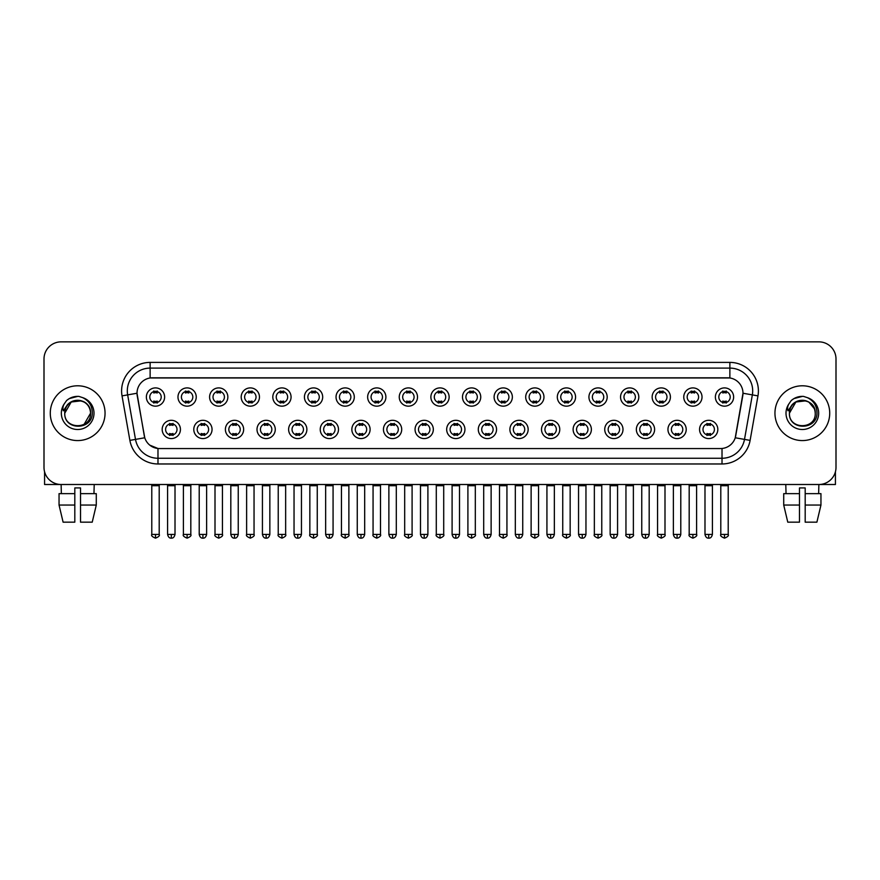 <?xml version="1.0" encoding="UTF-8"?>
<svg xmlns="http://www.w3.org/2000/svg" width="880" height="880" viewBox="0 0 880 880"><rect width="100%" height="100%" fill="white"/><g stroke="black" fill="none" stroke-linecap="round" stroke-linejoin="round"><path stroke-width="1.32" d="M212.047 429.44A9.13 9.13 0 0 1 202.917 438.57A9.13 9.13 0 0 1 193.787 429.44A9.13 9.13 0 0 1 202.917 420.31A9.13 9.13 0 0 1 212.047 429.44M197.208 429.44A5.709 5.709 0 0 0 202.917 435.149A5.709 5.709 0 0 0 208.615 429.44A5.709 5.709 0 0 0 202.917 423.742A5.709 5.709 0 0 0 197.208 429.44M243.65 429.44A9.13 9.13 0 0 1 234.52 438.57A9.13 9.13 0 0 1 225.39 429.44A9.13 9.13 0 0 1 234.52 420.31A9.13 9.13 0 0 1 243.65 429.44M228.822 429.44A5.709 5.709 0 0 0 234.52 435.149A5.709 5.709 0 0 0 240.229 429.44A5.709 5.709 0 0 0 234.52 423.742A5.709 5.709 0 0 0 228.822 429.44M275.264 429.44A9.13 9.13 0 0 1 266.134 438.57A9.13 9.13 0 0 1 257.004 429.44A9.13 9.13 0 0 1 266.134 420.31A9.13 9.13 0 0 1 275.264 429.44M260.436 429.44A5.709 5.709 0 0 0 266.134 435.149A5.709 5.709 0 0 0 271.843 429.44A5.709 5.709 0 0 0 266.134 423.742A5.709 5.709 0 0 0 260.436 429.44M306.878 429.44A9.13 9.13 0 0 1 297.748 438.57A9.13 9.13 0 0 1 288.618 429.44A9.13 9.13 0 0 1 297.748 420.31A9.13 9.13 0 0 1 306.878 429.44M292.039 429.44A5.709 5.709 0 0 0 297.748 435.149A5.709 5.709 0 0 0 303.457 429.44A5.709 5.709 0 0 0 297.748 423.742A5.709 5.709 0 0 0 292.039 429.44M338.492 429.44A9.13 9.13 0 0 1 329.362 438.57A9.13 9.13 0 0 1 320.232 429.44A9.13 9.13 0 0 1 329.362 420.31A9.13 9.13 0 0 1 338.492 429.44M323.653 429.44A5.709 5.709 0 0 0 329.362 435.149A5.709 5.709 0 0 0 335.071 429.44A5.709 5.709 0 0 0 329.362 423.742A5.709 5.709 0 0 0 323.653 429.44M370.106 429.44A9.13 9.13 0 0 1 360.976 438.57A9.13 9.13 0 0 1 351.846 429.44A9.13 9.13 0 0 1 360.976 420.31A9.13 9.13 0 0 1 370.106 429.44M355.267 429.44A5.709 5.709 0 0 0 360.976 435.149A5.709 5.709 0 0 0 366.674 429.44A5.709 5.709 0 0 0 360.976 423.742A5.709 5.709 0 0 0 355.267 429.44M401.709 429.44A9.13 9.13 0 0 1 392.579 438.57A9.13 9.13 0 0 1 383.449 429.44A9.13 9.13 0 0 1 392.579 420.31A9.13 9.13 0 0 1 401.709 429.44M386.881 429.44A5.709 5.709 0 0 0 392.579 435.149A5.709 5.709 0 0 0 398.288 429.44A5.709 5.709 0 0 0 392.579 423.742A5.709 5.709 0 0 0 386.881 429.44M433.323 429.44A9.13 9.13 0 0 1 424.193 438.57A9.13 9.13 0 0 1 415.063 429.44A9.13 9.13 0 0 1 424.193 420.31A9.13 9.13 0 0 1 433.323 429.44M418.484 429.44A5.709 5.709 0 0 0 424.193 435.149A5.709 5.709 0 0 0 429.902 429.44A5.709 5.709 0 0 0 424.193 423.742A5.709 5.709 0 0 0 418.484 429.44M464.937 429.44A9.13 9.13 0 0 1 455.807 438.57A9.13 9.13 0 0 1 446.677 429.44A9.13 9.13 0 0 1 455.807 420.31A9.13 9.13 0 0 1 464.937 429.44M450.098 429.44A5.709 5.709 0 0 0 455.807 435.149A5.709 5.709 0 0 0 461.516 429.44A5.709 5.709 0 0 0 455.807 423.742A5.709 5.709 0 0 0 450.098 429.44M496.551 429.44A9.13 9.13 0 0 1 487.421 438.57A9.13 9.13 0 0 1 478.291 429.44A9.13 9.13 0 0 1 487.421 420.31A9.13 9.13 0 0 1 496.551 429.44M481.712 429.44A5.709 5.709 0 0 0 487.421 435.149A5.709 5.709 0 0 0 493.119 429.44A5.709 5.709 0 0 0 487.421 423.742A5.709 5.709 0 0 0 481.712 429.44M528.154 429.44A9.13 9.13 0 0 1 519.024 438.57A9.13 9.13 0 0 1 509.894 429.44A9.13 9.13 0 0 1 519.024 420.31A9.13 9.13 0 0 1 528.154 429.44M513.326 429.44A5.709 5.709 0 0 0 519.024 435.149A5.709 5.709 0 0 0 524.733 429.44A5.709 5.709 0 0 0 519.024 423.742A5.709 5.709 0 0 0 513.326 429.44M559.768 429.44A9.13 9.13 0 0 1 550.638 438.57A9.13 9.13 0 0 1 541.508 429.44A9.13 9.13 0 0 1 550.638 420.31A9.13 9.13 0 0 1 559.768 429.44M544.929 429.44A5.709 5.709 0 0 0 550.638 435.149A5.709 5.709 0 0 0 556.347 429.44A5.709 5.709 0 0 0 550.638 423.742A5.709 5.709 0 0 0 544.929 429.44M591.382 429.44A9.13 9.13 0 0 1 582.252 438.57A9.13 9.13 0 0 1 573.122 429.44A9.13 9.13 0 0 1 582.252 420.31A9.13 9.13 0 0 1 591.382 429.44M576.543 429.44A5.709 5.709 0 0 0 582.252 435.149A5.709 5.709 0 0 0 587.961 429.44A5.709 5.709 0 0 0 582.252 423.742A5.709 5.709 0 0 0 576.543 429.44M622.996 429.44A9.13 9.13 0 0 1 613.866 438.57A9.13 9.13 0 0 1 604.736 429.44A9.13 9.13 0 0 1 613.866 420.31A9.13 9.13 0 0 1 622.996 429.44M608.157 429.44A5.709 5.709 0 0 0 613.866 435.149A5.709 5.709 0 0 0 619.564 429.44A5.709 5.709 0 0 0 613.866 423.742A5.709 5.709 0 0 0 608.157 429.44M654.61 429.44A9.13 9.13 0 0 1 645.48 438.57A9.13 9.13 0 0 1 636.35 429.44A9.13 9.13 0 0 1 645.48 420.31A9.13 9.13 0 0 1 654.61 429.44M639.771 429.44A5.709 5.709 0 0 0 645.48 435.149A5.709 5.709 0 0 0 651.178 429.44A5.709 5.709 0 0 0 645.48 423.742A5.709 5.709 0 0 0 639.771 429.44M686.213 429.44A9.13 9.13 0 0 1 677.083 438.57A9.13 9.13 0 0 1 667.953 429.44A9.13 9.13 0 0 1 677.083 420.31A9.13 9.13 0 0 1 686.213 429.44M671.385 429.44A5.709 5.709 0 0 0 677.083 435.149A5.709 5.709 0 0 0 682.792 429.44A5.709 5.709 0 0 0 677.083 423.742A5.709 5.709 0 0 0 671.385 429.44M717.827 429.44A9.13 9.13 0 0 1 708.697 438.57A9.13 9.13 0 0 1 699.567 429.44A9.13 9.13 0 0 1 708.697 420.31A9.13 9.13 0 0 1 717.827 429.44M702.988 429.44A5.709 5.709 0 0 0 708.697 435.149A5.709 5.709 0 0 0 714.406 429.44A5.709 5.709 0 0 0 708.697 423.742A5.709 5.709 0 0 0 702.988 429.44M180.433 429.44A9.13 9.13 0 0 1 171.303 438.57A9.13 9.13 0 0 1 162.173 429.44A9.13 9.13 0 0 1 171.303 420.31A9.13 9.13 0 0 1 180.433 429.44M165.594 429.44A5.709 5.709 0 0 0 171.303 435.149A5.709 5.709 0 0 0 177.012 429.44A5.709 5.709 0 0 0 171.303 423.742A5.709 5.709 0 0 0 165.594 429.44M196.24 397.034A9.13 9.13 0 0 1 187.11 406.164A9.13 9.13 0 0 1 177.98 397.034A9.13 9.13 0 0 1 187.11 387.904A9.13 9.13 0 0 1 196.24 397.034M181.401 397.034A5.709 5.709 0 0 0 187.11 402.743A5.709 5.709 0 0 0 192.819 397.034A5.709 5.709 0 0 0 187.11 391.325A5.709 5.709 0 0 0 181.401 397.034M227.854 397.034A9.13 9.13 0 0 1 218.724 406.164A9.13 9.13 0 0 1 209.594 397.034A9.13 9.13 0 0 1 218.724 387.904A9.13 9.13 0 0 1 227.854 397.034M213.015 397.034A5.709 5.709 0 0 0 218.724 402.743A5.709 5.709 0 0 0 224.422 397.034A5.709 5.709 0 0 0 218.724 391.325A5.709 5.709 0 0 0 213.015 397.034M259.457 397.034A9.13 9.13 0 0 1 250.327 406.164A9.13 9.13 0 0 1 241.197 397.034A9.13 9.13 0 0 1 250.327 387.904A9.13 9.13 0 0 1 259.457 397.034M244.629 397.034A5.709 5.709 0 0 0 250.327 402.743A5.709 5.709 0 0 0 256.036 397.034A5.709 5.709 0 0 0 250.327 391.325A5.709 5.709 0 0 0 244.629 397.034M291.071 397.034A9.13 9.13 0 0 1 281.941 406.164A9.13 9.13 0 0 1 272.811 397.034A9.13 9.13 0 0 1 281.941 387.904A9.13 9.13 0 0 1 291.071 397.034M276.232 397.034A5.709 5.709 0 0 0 281.941 402.743A5.709 5.709 0 0 0 287.65 397.034A5.709 5.709 0 0 0 281.941 391.325A5.709 5.709 0 0 0 276.232 397.034M322.685 397.034A9.13 9.13 0 0 1 313.555 406.164A9.13 9.13 0 0 1 304.425 397.034A9.13 9.13 0 0 1 313.555 387.904A9.13 9.13 0 0 1 322.685 397.034M307.846 397.034A5.709 5.709 0 0 0 313.555 402.743A5.709 5.709 0 0 0 319.264 397.034A5.709 5.709 0 0 0 313.555 391.325A5.709 5.709 0 0 0 307.846 397.034M354.299 397.034A9.13 9.13 0 0 1 345.169 406.164A9.13 9.13 0 0 1 336.039 397.034A9.13 9.13 0 0 1 345.169 387.904A9.13 9.13 0 0 1 354.299 397.034M339.46 397.034A5.709 5.709 0 0 0 345.169 402.743A5.709 5.709 0 0 0 350.867 397.034A5.709 5.709 0 0 0 345.169 391.325A5.709 5.709 0 0 0 339.46 397.034M385.902 397.034A9.13 9.13 0 0 1 376.772 406.164A9.13 9.13 0 0 1 367.642 397.034A9.13 9.13 0 0 1 376.772 387.904A9.13 9.13 0 0 1 385.902 397.034M371.074 397.034A5.709 5.709 0 0 0 376.772 402.743A5.709 5.709 0 0 0 382.481 397.034A5.709 5.709 0 0 0 376.772 391.325A5.709 5.709 0 0 0 371.074 397.034M417.516 397.034A9.13 9.13 0 0 1 408.386 406.164A9.13 9.13 0 0 1 399.256 397.034A9.13 9.13 0 0 1 408.386 387.904A9.13 9.13 0 0 1 417.516 397.034M402.677 397.034A5.709 5.709 0 0 0 408.386 402.743A5.709 5.709 0 0 0 414.095 397.034A5.709 5.709 0 0 0 408.386 391.325A5.709 5.709 0 0 0 402.677 397.034M449.13 397.034A9.13 9.13 0 0 1 440 406.164A9.13 9.13 0 0 1 430.87 397.034A9.13 9.13 0 0 1 440 387.904A9.13 9.13 0 0 1 449.13 397.034M434.291 397.034A5.709 5.709 0 0 0 440 402.743A5.709 5.709 0 0 0 445.709 397.034A5.709 5.709 0 0 0 440 391.325A5.709 5.709 0 0 0 434.291 397.034M480.744 397.034A9.13 9.13 0 0 1 471.614 406.164A9.13 9.13 0 0 1 462.484 397.034A9.13 9.13 0 0 1 471.614 387.904A9.13 9.13 0 0 1 480.744 397.034M465.905 397.034A5.709 5.709 0 0 0 471.614 402.743A5.709 5.709 0 0 0 477.323 397.034A5.709 5.709 0 0 0 471.614 391.325A5.709 5.709 0 0 0 465.905 397.034M512.358 397.034A9.13 9.13 0 0 1 503.228 406.164A9.13 9.13 0 0 1 494.098 397.034A9.13 9.13 0 0 1 503.228 387.904A9.13 9.13 0 0 1 512.358 397.034M497.519 397.034A5.709 5.709 0 0 0 503.228 402.743A5.709 5.709 0 0 0 508.926 397.034A5.709 5.709 0 0 0 503.228 391.325A5.709 5.709 0 0 0 497.519 397.034M543.961 397.034A9.13 9.13 0 0 1 534.831 406.164A9.13 9.13 0 0 1 525.701 397.034A9.13 9.13 0 0 1 534.831 387.904A9.13 9.13 0 0 1 543.961 397.034M529.133 397.034A5.709 5.709 0 0 0 534.831 402.743A5.709 5.709 0 0 0 540.54 397.034A5.709 5.709 0 0 0 534.831 391.325A5.709 5.709 0 0 0 529.133 397.034M575.575 397.034A9.13 9.13 0 0 1 566.445 406.164A9.13 9.13 0 0 1 557.315 397.034A9.13 9.13 0 0 1 566.445 387.904A9.13 9.13 0 0 1 575.575 397.034M560.736 397.034A5.709 5.709 0 0 0 566.445 402.743A5.709 5.709 0 0 0 572.154 397.034A5.709 5.709 0 0 0 566.445 391.325A5.709 5.709 0 0 0 560.736 397.034M607.189 397.034A9.13 9.13 0 0 1 598.059 406.164A9.13 9.13 0 0 1 588.929 397.034A9.13 9.13 0 0 1 598.059 387.904A9.13 9.13 0 0 1 607.189 397.034M592.35 397.034A5.709 5.709 0 0 0 598.059 402.743A5.709 5.709 0 0 0 603.768 397.034A5.709 5.709 0 0 0 598.059 391.325A5.709 5.709 0 0 0 592.35 397.034M638.803 397.034A9.13 9.13 0 0 1 629.673 406.164A9.13 9.13 0 0 1 620.543 397.034A9.13 9.13 0 0 1 629.673 387.904A9.13 9.13 0 0 1 638.803 397.034M623.964 397.034A5.709 5.709 0 0 0 629.673 402.743A5.709 5.709 0 0 0 635.371 397.034A5.709 5.709 0 0 0 629.673 391.325A5.709 5.709 0 0 0 623.964 397.034M670.406 397.034A9.13 9.13 0 0 1 661.276 406.164A9.13 9.13 0 0 1 652.146 397.034A9.13 9.13 0 0 1 661.276 387.904A9.13 9.13 0 0 1 670.406 397.034M655.578 397.034A5.709 5.709 0 0 0 661.276 402.743A5.709 5.709 0 0 0 666.985 397.034A5.709 5.709 0 0 0 661.276 391.325A5.709 5.709 0 0 0 655.578 397.034M702.02 397.034A9.13 9.13 0 0 1 692.89 406.164A9.13 9.13 0 0 1 683.76 397.034A9.13 9.13 0 0 1 692.89 387.904A9.13 9.13 0 0 1 702.02 397.034M687.181 397.034A5.709 5.709 0 0 0 692.89 402.743A5.709 5.709 0 0 0 698.599 397.034A5.709 5.709 0 0 0 692.89 391.325A5.709 5.709 0 0 0 687.181 397.034M733.634 397.034A9.13 9.13 0 0 1 724.504 406.164A9.13 9.13 0 0 1 715.374 397.034A9.13 9.13 0 0 1 724.504 387.904A9.13 9.13 0 0 1 733.634 397.034M718.795 397.034A5.709 5.709 0 0 0 724.504 402.743A5.709 5.709 0 0 0 730.213 397.034A5.709 5.709 0 0 0 724.504 391.325A5.709 5.709 0 0 0 718.795 397.034M164.626 397.034A9.13 9.13 0 0 1 155.496 406.164A9.13 9.13 0 0 1 146.366 397.034A9.13 9.13 0 0 1 155.496 387.904A9.13 9.13 0 0 1 164.626 397.034M149.787 397.034A5.709 5.709 0 0 0 155.496 402.743A5.709 5.709 0 0 0 161.205 397.034A5.709 5.709 0 0 0 155.496 391.325A5.709 5.709 0 0 0 149.787 397.034M137.247 395.89A15.411 15.411 0 0 1 152.416 377.806L727.584 377.806A15.411 15.411 0 0 1 742.753 395.89L735.713 435.831A15.411 15.411 0 0 1 720.544 448.558L159.456 448.558A15.411 15.411 0 0 1 144.287 435.831L137.005 393.239L127.655 394.889A22.825 22.825 0 0 1 150.128 368.104L729.872 368.104A22.825 22.825 0 0 1 752.345 394.889L744.502 439.395A22.825 22.825 0 0 1 722.018 458.26L157.982 458.26A22.825 22.825 0 0 1 135.498 439.395L127.655 394.889L135.498 439.395L144.76 437.767L137.247 395.89M50.281 413.182A27.39 27.39 0 0 0 77.671 440.572A27.39 27.39 0 0 0 105.05 413.182A27.39 27.39 0 0 0 77.671 385.792A27.39 27.39 0 0 0 50.281 413.182A27.39 27.39 0 0 0 77.671 440.572A27.39 27.39 0 0 0 105.05 413.182A27.39 27.39 0 0 0 77.671 385.792A27.39 27.39 0 0 0 50.281 413.182M774.95 413.182A27.39 27.39 0 0 0 802.329 440.572A27.39 27.39 0 0 0 829.719 413.182A27.39 27.39 0 0 0 802.329 385.792A27.39 27.39 0 0 0 774.95 413.182A27.39 27.39 0 0 0 802.329 440.572A27.39 27.39 0 0 0 829.719 413.182A27.39 27.39 0 0 0 802.329 385.792A27.39 27.39 0 0 0 774.95 413.182M150.128 362.395L150.128 377.971L729.872 377.971L729.872 362.395A28.534 28.534 0 0 1 757.966 395.879L750.112 440.385A28.534 28.534 0 0 1 722.018 463.969L157.982 463.969A28.534 28.534 0 0 1 129.888 440.385L122.034 395.879A28.534 28.534 0 0 1 150.128 362.395L729.872 362.395M137.005 393.206L137.181 390.929M720.544 448.558L159.456 448.558M157.982 463.969L157.982 448.492L149.754 445.126M757.966 395.879L742.995 393.239L735.24 437.767L750.112 440.385M836 358.974A17.116 17.116 0 0 0 818.884 341.858L61.116 341.858A17.116 17.116 0 0 0 44 358.974L44 467.39A17.116 17.116 0 0 0 61.116 484.506L818.884 484.506A17.116 17.116 0 0 0 836 467.39L836 358.974L836 467.39M44 358.974L44 467.39M818.884 341.858L61.116 341.858M61.369 493.636L61.116 484.506L818.884 484.506L818.631 493.636M153.78 403.073L153.78 401.06A4.378 4.378 0 0 0 157.212 401.06L157.212 403.073M155.496 534.435L151.789 534.435C151.03 535.623 152.273 536.855 155.496 538.142L155.496 534.435L159.203 534.435L159.203 485.705L151.789 485.705L151.492 484.506M159.203 485.705L159.5 484.506M157.212 390.995L157.212 393.008A4.378 4.378 0 0 0 153.78 393.008L153.78 390.995M169.587 435.479L169.587 433.477A4.378 4.378 0 0 0 173.019 433.477L173.019 435.479M171.303 534.435L167.596 534.435C168.245 537.075 169.477 538.318 171.303 538.142L171.303 534.435L175.01 534.435L175.01 485.705L167.596 485.705L167.299 484.506M175.01 485.705L175.307 484.506M173.019 423.401L173.019 425.414A4.378 4.378 0 0 0 169.587 425.414L169.587 423.401M185.394 403.073L185.394 401.06A4.378 4.378 0 0 0 188.815 401.06L188.815 403.073M187.11 534.435L183.403 534.435C182.644 535.623 183.887 536.855 187.11 538.142L187.11 534.435L190.817 534.435L190.817 485.705L183.403 485.705L183.095 484.506M190.817 485.705L191.114 484.506M188.815 390.995L188.815 393.008A4.378 4.378 0 0 0 185.394 393.008L185.394 390.995M217.008 403.073L217.008 401.06A4.378 4.378 0 0 0 220.429 401.06L220.429 403.073M218.724 534.435L215.006 534.435C214.258 535.623 215.49 536.855 218.724 538.142L218.724 534.435L222.431 534.435L222.431 485.705L215.006 485.705L214.709 484.506M222.431 485.705L222.728 484.506M220.429 390.995L220.429 393.008A4.378 4.378 0 0 0 217.008 393.008L217.008 390.995M248.622 403.073L248.622 401.06A4.378 4.378 0 0 0 252.043 401.06L252.043 403.073M250.327 534.435L246.62 534.435C245.872 535.623 247.104 536.855 250.327 538.142L250.327 534.435L254.045 534.435L254.045 485.705L246.62 485.705L246.323 484.506M254.045 485.705L254.342 484.506M252.043 390.995L252.043 393.008A4.378 4.378 0 0 0 248.622 393.008L248.622 390.995M280.236 403.073L280.236 401.06A4.378 4.378 0 0 0 283.657 401.06L283.657 403.073M281.941 534.435L278.234 534.435C277.486 535.623 278.718 536.855 281.941 538.142L281.941 534.435L285.648 534.435L285.648 485.705L278.234 485.705L277.937 484.506M285.648 485.705L285.956 484.506M283.657 390.995L283.657 393.008A4.378 4.378 0 0 0 280.236 393.008L280.236 390.995M201.201 435.479L201.201 433.477A4.378 4.378 0 0 0 204.622 433.477L204.622 435.479M202.917 534.435L199.21 534.435C199.848 537.075 201.091 538.318 202.917 538.142L202.917 534.435L206.624 534.435L206.624 485.705L199.21 485.705L198.902 484.506M206.624 485.705L206.921 484.506M204.622 423.401L204.622 425.414A4.378 4.378 0 0 0 201.201 425.414L201.201 423.401M232.815 435.479L232.815 433.477A4.378 4.378 0 0 0 236.236 433.477L236.236 435.479M234.52 534.435L230.813 534.435C231.462 537.075 232.705 538.318 234.52 538.142L234.52 534.435L238.238 534.435L238.238 485.705L230.813 485.705L230.516 484.506M238.238 485.705L238.535 484.506M236.236 423.401L236.236 425.414A4.378 4.378 0 0 0 232.815 425.414L232.815 423.401M264.429 435.479L264.429 433.477A4.378 4.378 0 0 0 267.85 433.477L267.85 435.479M266.134 534.435L262.427 534.435C263.076 537.075 264.308 538.318 266.134 538.142L266.134 534.435L269.841 534.435L269.841 485.705L262.427 485.705L262.13 484.506M269.841 485.705L270.149 484.506M267.85 423.401L267.85 425.414A4.378 4.378 0 0 0 264.429 425.414L264.429 423.401M65.362 409.299L64.746 413.182C64.042 430.705 92.378 430.386 92.29 413.182C92.345 406.065 89.166 400.895 82.764 397.672L78.903 396.407C74.25 396.132 70.158 397.496 66.605 400.51L64.273 403.843C62.865 406.23 62.546 408.551 63.349 410.806L67.507 404.646C71.368 400.774 75.977 399.498 81.323 400.807A12.903 12.903 0 0 0 65.362 409.299M81.323 400.807C87.087 402.864 90.167 406.989 90.563 413.182C91.355 429.825 63.976 429.825 64.768 413.182C63.976 396.539 91.355 396.539 90.563 413.182L84.117 424.347M89.815 408.859C85.8 395.329 63.987 399.278 64.768 413.182L71.214 402.006L81.323 400.818M66.638 400.477L69.256 398.618L77.792 396.363L69.256 398.618L66.638 400.477L69.256 398.618L77.792 396.363L69.256 398.618L66.638 400.477M790.031 409.299L789.415 413.182C788.711 430.705 817.047 430.386 816.959 413.182C817.014 406.065 813.835 400.895 807.433 397.672L803.572 396.407C798.919 396.132 794.827 397.496 791.274 400.51L788.942 403.843C787.534 406.23 787.215 408.551 788.018 410.806L792.176 404.646C796.037 400.774 800.646 399.498 805.992 400.807A12.903 12.903 0 0 0 790.031 409.299L789.437 413.182C788.645 396.539 816.024 396.539 815.232 413.182C816.024 429.825 788.645 429.825 789.437 413.182L795.883 402.006L805.992 400.818M814.484 408.859L808.786 402.006L805.992 400.807C811.756 402.864 814.836 406.989 815.232 413.182M791.307 400.477L793.925 398.618L802.461 396.363L793.925 398.618L791.307 400.477L793.925 398.618L802.461 396.363L793.925 398.618L791.307 400.477M44.572 471.768L44.572 484.506L110.759 484.506M835.428 471.768L835.428 484.506L769.241 484.506M59.048 493.636L59.048 505.054L63.107 522.17L59.048 505.054L59.048 493.636L74.811 493.636L74.811 487.927L80.52 487.927L80.52 493.636L96.283 493.636L96.283 505.054L92.224 522.17L96.283 505.054L80.52 505.054L80.52 493.636M94.215 484.506L93.962 493.636M74.811 493.636L74.811 522.17L63.107 522.17M59.048 505.054L74.811 505.054M92.224 522.17L80.52 522.17L80.52 505.054M783.717 493.636L783.717 505.054L787.776 522.17L783.717 505.054L783.717 493.636L799.48 493.636L799.48 487.927L805.189 487.927L805.189 493.636L820.952 493.636L820.952 505.054L816.893 522.17L820.952 505.054L805.189 505.054L805.189 493.636M799.48 493.636L799.48 522.17L787.776 522.17M783.717 505.054L799.48 505.054M816.893 522.17L805.189 522.17L805.189 505.054M785.785 484.506L786.038 493.636M311.839 403.073L311.839 401.06A4.378 4.378 0 0 0 315.271 401.06L315.271 403.073M313.555 534.435L309.848 534.435C309.089 535.623 310.332 536.855 313.555 538.142L313.555 534.435L317.262 534.435L317.262 485.705L309.848 485.705L309.54 484.506M317.262 485.705L317.559 484.506M315.271 390.995L315.271 393.008A4.378 4.378 0 0 0 311.839 393.008L311.839 390.995M343.453 403.073L343.453 401.06A4.378 4.378 0 0 0 346.874 401.06L346.874 403.073M345.169 534.435L341.451 534.435C340.703 535.623 341.935 536.855 345.169 538.142L345.169 534.435L348.876 534.435L348.876 485.705L341.451 485.705L341.154 484.506M348.876 485.705L349.173 484.506M346.874 390.995L346.874 393.008A4.378 4.378 0 0 0 343.453 393.008L343.453 390.995M375.067 403.073L375.067 401.06A4.378 4.378 0 0 0 378.488 401.06L378.488 403.073M376.772 534.435L373.065 534.435C372.317 535.623 373.549 536.855 376.772 538.142L376.772 534.435L380.49 534.435L380.49 485.705L373.065 485.705L372.768 484.506M380.49 485.705L380.787 484.506M378.488 390.995L378.488 393.008A4.378 4.378 0 0 0 375.067 393.008L375.067 390.995M296.032 435.479L296.032 433.477A4.378 4.378 0 0 0 299.464 433.477L299.464 435.479M297.748 534.435L294.041 534.435C294.69 537.075 295.922 538.318 297.748 538.142L297.748 534.435L301.455 534.435L301.455 485.705L294.041 485.705L293.744 484.506M301.455 485.705L301.752 484.506M299.464 423.401L299.464 425.414A4.378 4.378 0 0 0 296.032 425.414L296.032 423.401M327.646 435.479L327.646 433.477A4.378 4.378 0 0 0 331.067 433.477L331.067 435.479M329.362 534.435L325.655 534.435C326.293 537.075 327.536 538.318 329.362 538.142L329.362 534.435L333.069 534.435L333.069 485.705L325.655 485.705L325.347 484.506M333.069 485.705L333.366 484.506M331.067 423.401L331.067 425.414A4.378 4.378 0 0 0 327.646 425.414L327.646 423.401M359.26 435.479L359.26 433.477A4.378 4.378 0 0 0 362.681 433.477L362.681 435.479M360.976 534.435L357.258 534.435C357.907 537.075 359.15 538.318 360.976 538.142L360.976 534.435L364.683 534.435L364.683 485.705L357.258 485.705L356.961 484.506M364.683 485.705L364.98 484.506M362.681 423.401L362.681 425.414A4.378 4.378 0 0 0 359.26 425.414L359.26 423.401M406.681 403.073L406.681 401.06A4.378 4.378 0 0 0 410.102 401.06L410.102 403.073M408.386 534.435L404.679 534.435C403.931 535.623 405.163 536.855 408.386 538.142L408.386 534.435L412.093 534.435L412.093 485.705L404.679 485.705L404.382 484.506M412.093 485.705L412.401 484.506M410.102 390.995L410.102 393.008A4.378 4.378 0 0 0 406.681 393.008L406.681 390.995M438.284 403.073L438.284 401.06A4.378 4.378 0 0 0 441.716 401.06L441.716 403.073M440 534.435L436.293 534.435C435.534 535.623 436.777 536.855 440 538.142L440 534.435L443.707 534.435L443.707 485.705L436.293 485.705L435.996 484.506M443.707 485.705L444.004 484.506M441.716 390.995L441.716 393.008A4.378 4.378 0 0 0 438.284 393.008L438.284 390.995M469.898 403.073L469.898 401.06A4.378 4.378 0 0 0 473.319 401.06L473.319 403.073M471.614 534.435L467.907 534.435C467.148 535.623 468.391 536.855 471.614 538.142L471.614 534.435L475.321 534.435L475.321 485.705L467.907 485.705L467.599 484.506M475.321 485.705L475.618 484.506M473.319 390.995L473.319 393.008A4.378 4.378 0 0 0 469.898 393.008L469.898 390.995M501.512 403.073L501.512 401.06A4.378 4.378 0 0 0 504.933 401.06L504.933 403.073M503.228 534.435L499.51 534.435C498.762 535.623 499.994 536.855 503.228 538.142L503.228 534.435L506.935 534.435L506.935 485.705L499.51 485.705L499.213 484.506M506.935 485.705L507.232 484.506M504.933 390.995L504.933 393.008A4.378 4.378 0 0 0 501.512 393.008L501.512 390.995M533.126 403.073L533.126 401.06A4.378 4.378 0 0 0 536.547 401.06L536.547 403.073M534.831 534.435L531.124 534.435C530.376 535.623 531.608 536.855 534.831 538.142L534.831 534.435L538.549 534.435L538.549 485.705L531.124 485.705L530.827 484.506M538.549 485.705L538.846 484.506M536.547 390.995L536.547 393.008A4.378 4.378 0 0 0 533.126 393.008L533.126 390.995M390.874 435.479L390.874 433.477A4.378 4.378 0 0 0 394.295 433.477L394.295 435.479M392.579 534.435L388.872 534.435C389.521 537.075 390.753 538.318 392.579 538.142L392.579 534.435L396.297 534.435L396.297 485.705L388.872 485.705L388.575 484.506M396.297 485.705L396.594 484.506M394.295 423.401L394.295 425.414A4.378 4.378 0 0 0 390.874 425.414L390.874 423.401M422.477 435.479L422.477 433.477A4.378 4.378 0 0 0 425.909 433.477L425.909 435.479M424.193 534.435L420.486 534.435C421.135 537.075 422.367 538.318 424.193 538.142L424.193 534.435L427.9 534.435L427.9 485.705L420.486 485.705L420.189 484.506M427.9 485.705L428.208 484.506M425.909 423.401L425.909 425.414A4.378 4.378 0 0 0 422.477 425.414L422.477 423.401M454.091 435.479L454.091 433.477A4.378 4.378 0 0 0 457.523 433.477L457.523 435.479M455.807 534.435L452.1 534.435C452.749 537.075 453.981 538.318 455.807 538.142L455.807 534.435L459.514 534.435L459.514 485.705L452.1 485.705L451.792 484.506M459.514 485.705L459.811 484.506M457.523 423.401L457.523 425.414A4.378 4.378 0 0 0 454.091 425.414L454.091 423.401M485.705 435.479L485.705 433.477A4.378 4.378 0 0 0 489.126 433.477L489.126 435.479M487.421 534.435L483.703 534.435C484.352 537.075 485.595 538.318 487.421 538.142L487.421 534.435L491.128 534.435L491.128 485.705L483.703 485.705L483.406 484.506M491.128 485.705L491.425 484.506M489.126 423.401L489.126 425.414A4.378 4.378 0 0 0 485.705 425.414L485.705 423.401M517.319 435.479L517.319 433.477A4.378 4.378 0 0 0 520.74 433.477L520.74 435.479M519.024 534.435L515.317 534.435C515.966 537.075 517.209 538.318 519.024 538.142L519.024 534.435L522.742 534.435L522.742 485.705L515.317 485.705L515.02 484.506M522.742 485.705L523.039 484.506M520.74 423.401L520.74 425.414A4.378 4.378 0 0 0 517.319 425.414L517.319 423.401M564.729 403.073L564.729 401.06A4.378 4.378 0 0 0 568.161 401.06L568.161 403.073M566.445 534.435L562.738 534.435C561.99 535.623 563.222 536.855 566.445 538.142L566.445 534.435L570.152 534.435L570.152 485.705L562.738 485.705L562.441 484.506M570.152 485.705L570.46 484.506M568.161 390.995L568.161 393.008A4.378 4.378 0 0 0 564.729 393.008L564.729 390.995M596.343 403.073L596.343 401.06A4.378 4.378 0 0 0 599.764 401.06L599.764 403.073M598.059 534.435L594.352 534.435C593.593 535.623 594.836 536.855 598.059 538.142L598.059 534.435L601.766 534.435L601.766 485.705L594.352 485.705L594.044 484.506M601.766 485.705L602.063 484.506M599.764 390.995L599.764 393.008A4.378 4.378 0 0 0 596.343 393.008L596.343 390.995M627.957 403.073L627.957 401.06A4.378 4.378 0 0 0 631.378 401.06L631.378 403.073M629.673 534.435L625.955 534.435C625.207 535.623 626.439 536.855 629.673 538.142L629.673 534.435L633.38 534.435L633.38 485.705L625.955 485.705L625.658 484.506M633.38 485.705L633.677 484.506M631.378 390.995L631.378 393.008A4.378 4.378 0 0 0 627.957 393.008L627.957 390.995M659.571 403.073L659.571 401.06A4.378 4.378 0 0 0 662.992 401.06L662.992 403.073M661.276 534.435L657.569 534.435C656.821 535.623 658.053 536.855 661.276 538.142L661.276 534.435L664.994 534.435L664.994 485.705L657.569 485.705L657.272 484.506M664.994 485.705L665.291 484.506M662.992 390.995L662.992 393.008A4.378 4.378 0 0 0 659.571 393.008L659.571 390.995M691.185 403.073L691.185 401.06A4.378 4.378 0 0 0 694.606 401.06L694.606 403.073M692.89 534.435L689.183 534.435C688.435 535.623 689.667 536.855 692.89 538.142L692.89 534.435L696.597 534.435L696.597 485.705L689.183 485.705L688.886 484.506M696.597 485.705L696.905 484.506M694.606 390.995L694.606 393.008A4.378 4.378 0 0 0 691.185 393.008L691.185 390.995M722.788 403.073L722.788 401.06A4.378 4.378 0 0 0 726.22 401.06L726.22 403.073M724.504 534.435L720.797 534.435C720.038 535.623 721.281 536.855 724.504 538.142L724.504 534.435L728.211 534.435L728.211 485.705L720.797 485.705L720.5 484.506M728.211 485.705L728.508 484.506M726.22 390.995L726.22 393.008A4.378 4.378 0 0 0 722.788 393.008L722.788 390.995M548.933 435.479L548.933 433.477A4.378 4.378 0 0 0 552.354 433.477L552.354 435.479M550.638 534.435L546.931 534.435C547.58 537.075 548.812 538.318 550.638 538.142L550.638 534.435L554.345 534.435L554.345 485.705L546.931 485.705L546.634 484.506M554.345 485.705L554.653 484.506M552.354 423.401L552.354 425.414A4.378 4.378 0 0 0 548.933 425.414L548.933 423.401M580.536 435.479L580.536 433.477A4.378 4.378 0 0 0 583.968 433.477L583.968 435.479M582.252 534.435L578.545 534.435C579.194 537.075 580.426 538.318 582.252 538.142L582.252 534.435L585.959 534.435L585.959 485.705L578.545 485.705L578.248 484.506M585.959 485.705L586.256 484.506M583.968 423.401L583.968 425.414A4.378 4.378 0 0 0 580.536 425.414L580.536 423.401M612.15 435.479L612.15 433.477A4.378 4.378 0 0 0 615.571 433.477L615.571 435.479M613.866 534.435L610.159 534.435C610.797 537.075 612.04 538.318 613.866 538.142L613.866 534.435L617.573 534.435L617.573 485.705L610.159 485.705L609.851 484.506M617.573 485.705L617.87 484.506M615.571 423.401L615.571 425.414A4.378 4.378 0 0 0 612.15 425.414L612.15 423.401M643.764 435.479L643.764 433.477A4.378 4.378 0 0 0 647.185 433.477L647.185 435.479M645.48 534.435L641.762 534.435C642.411 537.075 643.654 538.318 645.48 538.142L645.48 534.435L649.187 534.435L649.187 485.705L641.762 485.705L641.465 484.506M649.187 485.705L649.484 484.506M647.185 423.401L647.185 425.414A4.378 4.378 0 0 0 643.764 425.414L643.764 423.401M675.378 435.479L675.378 433.477A4.378 4.378 0 0 0 678.799 433.477L678.799 435.479M677.083 534.435L673.376 534.435C674.025 537.075 675.257 538.318 677.083 538.142L677.083 534.435L680.79 534.435L680.79 485.705L673.376 485.705L673.079 484.506M680.79 485.705L681.098 484.506M678.799 423.401L678.799 425.414A4.378 4.378 0 0 0 675.378 425.414L675.378 423.401M706.981 435.479L706.981 433.477A4.378 4.378 0 0 0 710.413 433.477L710.413 435.479M708.697 534.435L704.99 534.435C705.639 537.075 706.871 538.318 708.697 538.142L708.697 534.435L712.404 534.435L712.404 485.705L704.99 485.705L704.693 484.506M712.404 485.705L712.701 484.506M710.413 423.401L710.413 425.414A4.378 4.378 0 0 0 706.981 425.414L706.981 423.401M122.034 395.879L127.655 394.889A22.825 22.825 0 0 1 127.303 390.929M722.018 448.492L722.018 463.969M129.888 440.385L135.498 439.395M64.273 403.843A16.324 16.324 0 0 0 77.671 429.506A16.324 16.324 0 0 0 82.764 397.672M788.942 403.843A16.324 16.324 0 0 0 802.329 429.506A16.324 16.324 0 0 0 807.433 397.672M151.789 534.435L151.789 485.705M159.203 534.435C159.962 535.623 158.719 536.855 155.496 538.142M167.596 534.435L167.596 485.705M175.01 534.435C174.361 537.075 173.129 538.318 171.303 538.142M183.403 534.435L183.403 485.705M190.817 534.435C191.565 535.623 190.333 536.855 187.11 538.142M215.006 534.435L215.006 485.705M222.431 534.435C223.179 535.623 221.947 536.855 218.724 538.142M246.62 534.435L246.62 485.705M254.045 534.435C254.793 535.623 253.561 536.855 250.327 538.142M278.234 534.435L278.234 485.705M285.648 534.435C286.407 535.623 285.164 536.855 281.941 538.142M199.21 534.435L199.21 485.705M206.624 534.435C205.975 537.075 204.743 538.318 202.917 538.142M230.813 534.435L230.813 485.705M238.238 534.435C237.589 537.075 236.346 538.318 234.52 538.142M262.427 534.435L262.427 485.705M269.841 534.435C269.203 537.075 267.96 538.318 266.134 538.142M309.848 534.435L309.848 485.705M317.262 534.435C318.01 535.623 316.778 536.855 313.555 538.142M341.451 534.435L341.451 485.705M348.876 534.435C349.624 535.623 348.392 536.855 345.169 538.142M373.065 534.435L373.065 485.705M380.49 534.435C381.238 535.623 380.006 536.855 376.772 538.142M294.041 534.435L294.041 485.705M301.455 534.435C300.806 537.075 299.574 538.318 297.748 538.142M325.655 534.435L325.655 485.705M333.069 534.435C332.42 537.075 331.188 538.318 329.362 538.142M357.258 534.435L357.258 485.705M364.683 534.435C364.034 537.075 362.791 538.318 360.976 538.142M404.679 534.435L404.679 485.705M412.093 534.435C412.852 535.623 411.609 536.855 408.386 538.142M436.293 534.435L436.293 485.705M443.707 534.435C444.466 535.623 443.223 536.855 440 538.142M467.907 534.435L467.907 485.705M475.321 534.435C476.069 535.623 474.837 536.855 471.614 538.142M499.51 534.435L499.51 485.705M506.935 534.435C507.683 535.623 506.451 536.855 503.228 538.142M531.124 534.435L531.124 485.705M538.549 534.435C539.297 535.623 538.065 536.855 534.831 538.142M388.872 534.435L388.872 485.705M396.297 534.435C395.648 537.075 394.405 538.318 392.579 538.142M420.486 534.435L420.486 485.705M427.9 534.435C427.251 537.075 426.019 538.318 424.193 538.142M452.1 534.435L452.1 485.705M459.514 534.435C458.865 537.075 457.633 538.318 455.807 538.142M483.703 534.435L483.703 485.705M491.128 534.435C490.479 537.075 489.247 538.318 487.421 538.142M515.317 534.435L515.317 485.705M522.742 534.435C522.093 537.075 520.85 538.318 519.024 538.142M562.738 534.435L562.738 485.705M570.152 534.435C570.911 535.623 569.668 536.855 566.445 538.142M594.352 534.435L594.352 485.705M601.766 534.435C602.514 535.623 601.282 536.855 598.059 538.142M625.955 534.435L625.955 485.705M633.38 534.435C634.128 535.623 632.896 536.855 629.673 538.142M657.569 534.435L657.569 485.705M664.994 534.435C665.742 535.623 664.51 536.855 661.276 538.142M689.183 534.435L689.183 485.705M696.597 534.435C697.356 535.623 696.113 536.855 692.89 538.142M720.797 534.435L720.797 485.705M728.211 534.435C728.97 535.623 727.727 536.855 724.504 538.142M546.931 534.435L546.931 485.705M554.345 534.435C553.707 537.075 552.464 538.318 550.638 538.142M578.545 534.435L578.545 485.705M585.959 534.435C585.31 537.075 584.078 538.318 582.252 538.142M610.159 534.435L610.159 485.705M617.573 534.435C616.924 537.075 615.692 538.318 613.866 538.142M641.762 534.435L641.762 485.705M649.187 534.435C648.538 537.075 647.295 538.318 645.48 538.142M673.376 534.435L673.376 485.705M680.79 534.435C680.152 537.075 678.909 538.318 677.083 538.142M704.99 534.435L704.99 485.705M712.404 534.435C711.755 537.075 710.523 538.318 708.697 538.142"/></g></svg>
